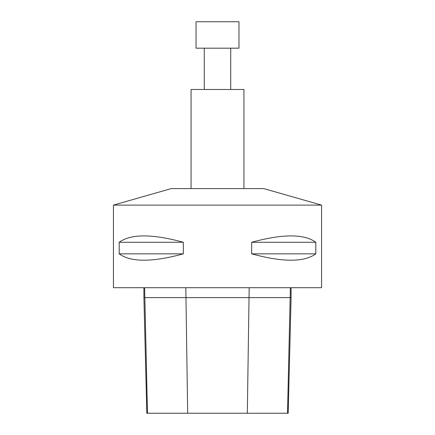 <?xml version="1.0" encoding="UTF-8"?>
<svg xmlns="http://www.w3.org/2000/svg" width="435" height="435" viewBox="0 0 435 435"><rect width="100%" height="100%" fill="white"/><g stroke="black" fill="none" stroke-linecap="round" stroke-linejoin="round"><path stroke-width="0.65" d="M204.287 89.479L204.287 48.182M196.027 48.182L238.973 48.182L238.973 21.75L196.027 21.75L196.027 48.182M191.068 188.594L191.068 89.479L243.932 89.479L243.932 188.594M113.432 205.113L321.568 205.113L263.751 188.594L171.249 188.594L113.432 205.113L113.432 287.704L321.568 287.704L321.568 205.113M143.909 297.616L146.812 413.25L288.188 413.25L291.091 297.616L143.909 297.616L143.909 287.704M315.805 253.844C304.168 262.332 282.783 262.332 251.653 253.844L315.805 253.844L315.805 242.279C304.168 233.791 282.783 233.791 251.653 242.279L315.805 242.279M251.653 253.844L251.653 242.279M183.347 253.844C152.217 262.332 130.832 262.332 119.195 253.844L183.347 253.844L183.347 242.279C152.217 233.791 130.832 233.791 119.195 242.279L183.347 242.279M119.195 253.844L119.195 242.279M287.513 413.25L290.379 287.704M247.319 413.25L249.179 287.704M187.681 413.25L185.821 287.704M147.487 413.25L144.621 287.704M230.713 89.479L230.713 48.182M291.091 297.616L291.091 287.704"/></g></svg>
